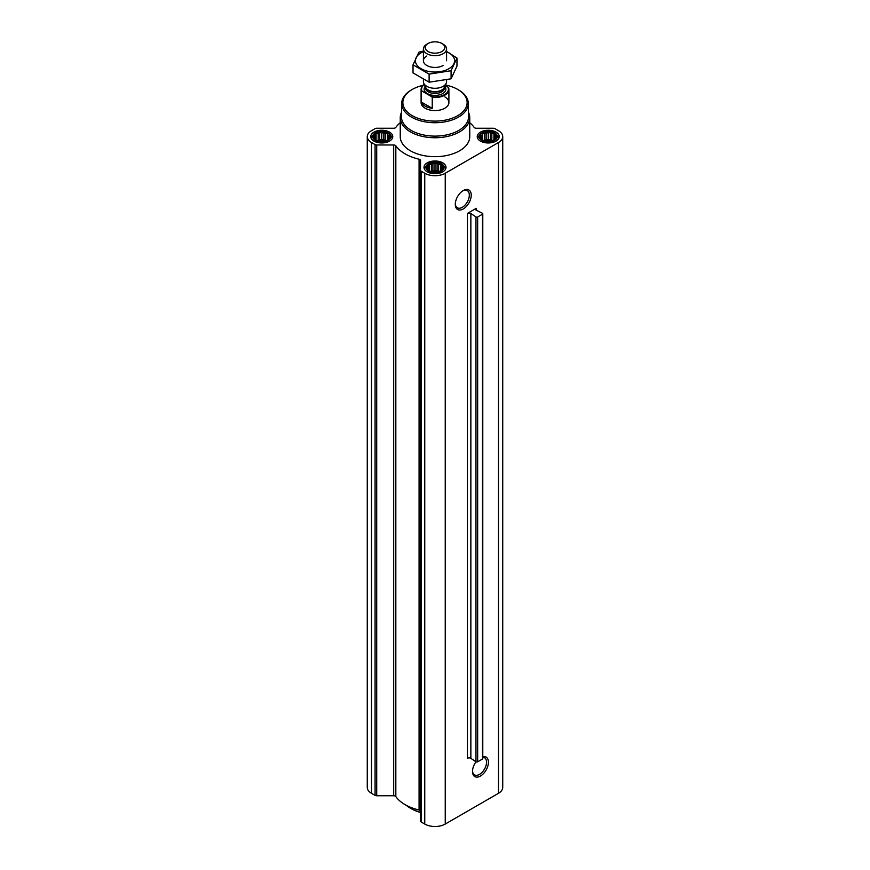 <?xml version="1.0" encoding="UTF-8"?>
<svg xmlns="http://www.w3.org/2000/svg" width="870" height="870" viewBox="0 0 870 870"><rect width="100%" height="100%" fill="white"/><g stroke="black" fill="none" stroke-linecap="round" stroke-linejoin="round"><path stroke-width="1.3" d="M462.775 190.845A9.929 5.731 -60 0 1 467.277 190.606A9.929 5.731 -60 0 1 468.789 198.556A9.929 5.731 -60 0 1 462.307 207.299A9.929 5.731 -60 0 1 457.348 207.789A9.929 5.731 -60 0 1 455.304 203.776M400.243 122.703A42.282 24.414 0 0 0 395.828 127.411A2.316 1.338 0 0 1 393.686 128.249L376.71 128.249A2.316 1.338 0 0 0 375.079 128.64L371.512 130.696A14.485 8.363 0 0 0 367.271 136.612A14.485 8.363 0 0 0 371.512 142.517L375.079 144.583A2.316 1.338 0 0 0 376.71 144.975L393.686 144.975A2.316 1.338 0 0 1 395.828 145.801A42.282 24.414 0 0 0 419.079 159.221A2.316 1.338 0 0 1 420.514 160.461L420.514 821.052A2.316 1.338 0 0 0 421.2 821.998L424.756 824.053A14.485 8.363 0 0 0 445.244 824.053L498.488 793.309A14.485 8.363 0 0 0 502.729 787.393L502.729 136.612A14.485 8.363 0 0 0 498.488 130.696L494.921 128.64A2.316 1.338 0 0 0 493.29 128.249L476.314 128.249A2.316 1.338 0 0 1 474.172 127.411A42.282 24.414 0 0 0 469.756 122.703M420.514 811.253A2.316 1.338 0 0 0 419.079 810.014A42.282 24.414 0 0 1 395.828 796.594A2.316 1.338 0 0 0 393.686 795.756L376.71 795.756A2.316 1.338 0 0 1 375.079 795.365L371.512 793.309A14.485 8.363 0 0 1 367.271 787.393L367.271 136.612M389.51 138.069L387.433 140.146L385.356 140.853L379.679 141.342L376.079 140.146L374.002 138.069L374.557 137.253L374.002 135.666L375.525 135.176L376.079 133.588L378.156 133.665L379.679 132.392L381.756 133.099L383.833 132.392L385.356 133.665L387.433 133.588L387.987 135.176L389.51 135.666L388.944 137.253L389.51 138.069M387.813 133.11A8.569 4.948 180 0 1 383.974 141.386A8.569 4.948 180 0 1 373.469 135.328A8.569 4.948 180 0 1 387.813 133.11M495.998 138.069L493.921 140.146L491.844 140.853L486.167 141.342L482.567 140.146L480.49 138.069L481.056 137.253L480.49 135.666L482.013 135.176L482.567 133.588L484.644 133.665L486.167 132.392L488.244 133.099L490.321 132.392L491.844 133.665L493.921 133.588L494.475 135.176L495.998 135.666L495.443 137.253L495.998 138.069M494.312 133.11A8.569 4.948 180 0 1 490.462 141.386A8.569 4.948 180 0 1 479.968 135.328A8.569 4.948 180 0 1 494.312 133.11M442.754 168.813L440.677 170.89L438.6 171.597L432.923 172.086L429.323 170.89L427.246 168.813L427.801 167.997L427.246 166.409L428.769 165.92L429.323 164.332L431.4 164.397L432.923 163.136L435 163.843L437.077 163.136L438.6 164.397L440.677 164.332L441.231 165.92L442.754 166.409L442.199 167.997L442.754 168.813M441.057 163.854A8.569 4.948 180 0 1 437.219 172.129A8.569 4.948 180 0 1 426.724 166.072A8.569 4.948 180 0 1 441.057 163.854M482.785 213.737A1.164 0.674 0 0 1 482.448 214.216L477.663 216.978A1.164 0.674 0 0 1 475.966 216.934L470.855 213.487A2.316 1.338 0 0 0 467.462 213.411L467.462 758.248A2.316 1.338 0 0 1 470.855 758.325L475.966 761.783A1.164 0.674 0 0 0 477.663 761.815L482.448 759.053A1.164 0.674 0 0 0 482.785 758.586L482.785 213.737A1.164 0.674 0 0 0 482.382 213.226L476.401 210.279A2.316 1.338 0 0 1 475.585 209.268A2.316 1.338 0 0 1 476.271 208.321L467.462 213.411M496.03 132.12A11.005 6.351 180 0 1 499.249 136.612A11.005 6.351 180 0 1 488.244 142.963A11.005 6.351 180 0 1 477.238 136.612A11.005 6.351 180 0 1 484.035 130.739A11.005 6.351 180 0 1 496.03 132.12M389.532 132.12A11.005 6.351 180 0 1 392.762 136.612A11.005 6.351 180 0 1 381.756 142.963A11.005 6.351 180 0 1 370.75 136.612A11.005 6.351 180 0 1 377.536 130.739A11.005 6.351 180 0 1 389.532 132.12M442.786 162.853A11.005 6.351 180 0 1 446.005 167.355A11.005 6.351 180 0 1 435 173.706A11.005 6.351 180 0 1 423.994 167.355A11.005 6.351 180 0 1 430.791 161.483A11.005 6.351 180 0 1 442.786 162.853M468.484 112.317A34.756 20.064 180 0 1 469.756 117.689L469.756 136.612A34.756 20.064 180 0 1 435 156.676A34.756 20.064 180 0 1 400.243 136.612L400.243 117.689A34.756 20.064 180 0 1 401.516 112.317M420.514 170.259A2.316 1.338 0 0 0 421.2 171.205L424.756 173.26A14.485 8.363 0 0 0 445.244 173.26L498.488 142.517A14.485 8.363 0 0 0 502.729 136.612M482.785 756.682A11.266 6.503 -60 0 1 488.342 763.632A11.266 6.503 -60 0 1 480.468 776.029A11.266 6.503 -60 0 1 472.497 771.429A11.266 6.503 -60 0 1 475.988 761.794M463.264 208.952A11.266 6.503 -60 0 1 455.293 204.352A11.266 6.503 -60 0 1 463.264 190.552A11.266 6.503 -60 0 1 471.235 195.152A11.266 6.503 -60 0 1 463.264 208.952M445.418 85.01A32.136 18.553 180 0 1 457.718 89.436L457.718 89.436A32.136 18.553 180 0 1 457.718 115.677A32.136 18.553 180 0 1 412.282 115.677A32.136 18.553 180 0 1 412.282 89.436A32.136 18.553 180 0 1 423.146 85.314M444.831 96.885A13.898 8.026 180 0 1 448.898 102.551A13.898 8.026 180 0 1 435 110.577A13.898 8.026 180 0 1 421.102 102.551L421.102 89.501A13.898 8.026 180 0 1 424.288 84.379M458.544 89.915L457.718 89.436L458.544 89.915A33.288 19.227 180 0 1 468.288 103.269A33.288 19.227 180 0 1 435 122.724A33.288 19.227 180 0 1 401.712 103.269A33.288 19.227 180 0 1 411.456 89.915L412.282 89.436M468.288 103.269L468.571 116.493A33.571 19.39 180 0 1 435 136.111A33.571 19.39 180 0 1 401.429 116.493L401.712 103.269M469.756 117.689A34.756 20.064 180 0 1 435 137.754A34.756 20.064 180 0 1 400.243 117.689M441.427 163.636A9.091 5.253 180 0 1 443.298 165.213A9.091 5.253 180 0 1 435 172.597A9.091 5.253 180 0 1 426.702 165.213A9.091 5.253 180 0 1 441.427 163.636M443.298 165.213L444.516 166.79A10.429 6.025 180 0 1 445.429 169.248A10.429 6.025 180 0 1 445.418 169.389L445.429 169.248M424.571 169.248L424.571 169.389A10.429 6.025 180 0 1 424.571 169.248A10.429 6.025 180 0 1 425.484 166.79L426.702 165.213M494.671 132.903A9.091 5.253 180 0 1 496.542 134.469A9.091 5.253 180 0 1 488.244 141.853A9.091 5.253 180 0 1 479.946 134.469A9.091 5.253 180 0 1 494.671 132.903M496.542 134.469L497.76 136.046A10.429 6.025 180 0 1 498.673 138.504A10.429 6.025 180 0 1 498.673 138.645L498.673 138.504M477.826 138.645A10.429 6.025 180 0 1 477.815 138.504A10.429 6.025 180 0 1 478.728 136.046L479.946 134.469M388.183 132.903A9.091 5.253 180 0 1 390.054 134.469A9.091 5.253 180 0 1 381.756 141.853A9.091 5.253 180 0 1 373.458 134.469A9.091 5.253 180 0 1 388.183 132.903M390.054 134.469L391.272 136.046A10.429 6.025 180 0 1 392.185 138.504A10.429 6.025 180 0 1 392.174 138.645M371.327 138.504L371.327 138.645A10.429 6.025 180 0 1 371.327 138.504A10.429 6.025 180 0 1 372.24 136.046L373.458 134.469M440.677 164.332L440.677 170.89M441.231 165.92L441.231 170.074M438.6 164.397L438.6 171.325L437.077 170.444L432.923 170.444L430.791 171.412M439.209 171.412L438.6 171.325M437.077 163.136L437.077 170.444M435 163.843L435 170.759M432.923 163.136L432.923 170.444M431.4 164.397L431.4 171.325M429.323 164.332L429.323 170.89M428.769 165.92L428.769 170.074M427.801 167.997L427.801 169.302M442.199 167.997L442.199 169.302M438.774 171.542A6.949 4.013 0 0 0 431.226 171.542M493.921 133.588L493.921 140.146M494.475 135.176L494.475 139.331M491.844 133.665L491.844 140.581L490.321 139.7L486.167 139.7L484.035 140.668M492.453 140.668L491.844 140.581M490.321 132.392L490.321 139.7M488.244 133.099L488.244 140.026M486.167 132.392L486.167 139.7M484.644 133.665L484.644 140.581M482.567 133.588L482.567 140.146M482.013 135.176L482.013 139.331M481.056 137.253L481.056 138.558M495.443 137.253L495.443 138.558M492.018 140.809A6.949 4.013 0 0 0 484.47 140.809M387.433 133.588L387.433 140.146M387.987 135.176L387.987 139.331M385.356 133.665L385.356 140.581L383.833 139.7L379.679 139.7L377.547 140.668M385.965 140.668L385.356 140.581M383.833 132.392L383.833 139.7M381.756 133.099L381.756 140.026M379.679 132.392L379.679 139.7M378.156 133.665L378.156 140.581M376.079 133.588L376.079 140.146M375.525 135.176L375.525 139.331M374.557 137.253L374.557 138.558M388.944 137.253L388.944 138.558M385.53 140.809A6.949 4.013 0 0 0 377.982 140.809M420.514 812.265A34.756 20.064 180 0 1 410.422 808.208A34.756 20.064 180 0 1 406.268 805.315M420.514 812.471A33.593 19.401 180 0 1 411.238 808.676L410.422 808.208M482.785 757.215A9.929 5.731 -60 0 1 484.47 757.683A9.929 5.731 -60 0 1 485.993 765.633A9.929 5.731 -60 0 1 479.511 774.376A9.929 5.731 -60 0 1 474.552 774.865A9.929 5.731 -60 0 1 472.508 770.853M445.179 85.543L448.006 87.174A13.441 7.754 180 0 1 431.629 96.635L421.993 91.078A13.441 7.754 180 0 1 424.31 84.423M421.993 91.078L421.374 91.1A13.898 8.026 180 0 1 421.102 89.501M448.006 87.174L448.626 87.913A13.898 8.026 180 0 1 448.898 89.501A13.898 8.026 180 0 1 432.238 97.364L431.629 96.635M432.238 97.364L432.238 108.337L421.374 102.073A13.898 8.026 0 0 0 432.238 108.337M421.374 91.1L421.374 102.073M443.189 44.229L441.938 43.5A9.809 5.666 180 0 1 441.938 51.504A9.809 5.666 180 0 1 428.062 51.504A9.809 5.666 180 0 1 428.062 43.5A9.809 5.666 180 0 1 441.938 43.5L443.189 44.229A11.582 6.688 180 0 1 446.582 48.959A11.582 6.688 180 0 1 435 55.647A11.582 6.688 180 0 1 423.418 48.959A11.582 6.688 180 0 1 426.811 44.229L428.062 43.5M446.582 79.909L446.582 81.606A11.582 6.688 180 0 1 446.19 83.335A11.582 6.688 180 0 1 435 88.294A11.582 6.688 180 0 1 423.81 83.335A11.582 6.688 180 0 1 423.418 81.606L423.418 79.507M456.967 58.04L456.967 66.12L451.084 78.8L429.117 82.193L413.032 72.917L413.032 64.837L429.117 74.124L451.084 70.72L456.967 58.04L446.582 51.439M423.929 50.928L418.916 52.156L413.032 64.837M429.117 82.193L429.117 74.124M451.084 78.8L451.084 70.72M426.811 56.017A11.582 6.688 0 0 0 426.811 65.478A11.582 6.688 0 0 0 443.189 65.478M423.418 51.634A19.575 11.299 0 0 0 421.156 52.755A19.575 11.299 0 0 0 421.874 69.132A19.575 11.299 0 0 0 450.171 67.893A19.575 11.299 0 0 0 446.582 51.634M470.855 213.487L470.855 758.325M475.966 216.934L475.966 761.783M477.663 216.978L477.663 761.815M482.448 214.216L482.448 759.053M476.271 208.321L476.271 210.214M371.512 142.517L371.512 793.309M375.079 144.583L375.079 795.365M376.71 144.975L376.71 795.756M393.686 144.975L393.686 795.756M395.828 145.801L395.828 796.594M419.079 159.221L419.079 810.014M421.2 171.205L421.2 821.998M424.756 173.26L424.756 824.053M445.244 173.26L445.244 824.053M498.488 142.517L498.488 793.309M444.787 86.369A10.886 6.286 180 0 1 435 95.406A10.886 6.286 180 0 1 425.212 86.369M446.19 83.335L444.265 87.522A9.581 5.535 180 0 1 435 91.633A9.581 5.535 180 0 1 425.734 87.522L423.81 83.335M444.429 87.163A9.505 5.481 180 0 1 435 91.97A9.505 5.481 180 0 1 425.571 87.163M444.505 87L444.505 87.99A9.505 5.481 180 0 1 435 93.471A9.505 5.481 180 0 1 425.495 87.99L425.495 87M448.898 89.501L448.898 102.551M423.418 48.959L423.418 60.748M446.582 48.959L446.582 60.748"/></g></svg>
